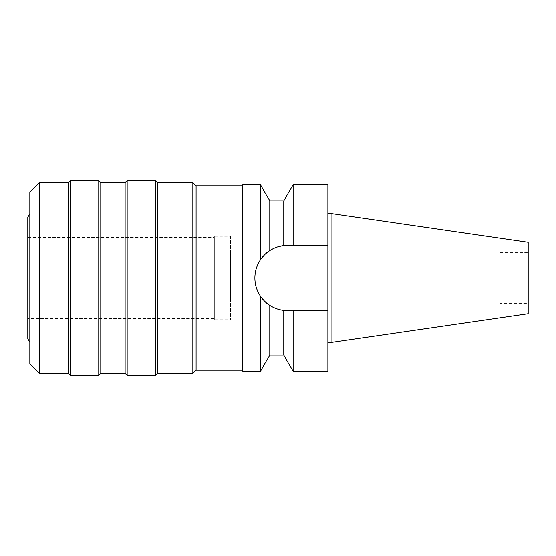 <?xml version="1.0" encoding="UTF-8"?>
<svg xmlns="http://www.w3.org/2000/svg" width="556" height="556" viewBox="0 0 556 556"><rect width="100%" height="100%" fill="white"/><g stroke="black" fill="none" stroke-linecap="round" stroke-linejoin="round"><path stroke-width="0.42" stroke-dasharray="2.78 2.08" d="M331.932 213.622L331.932 342.378M528.2 242.249L528.2 313.751M528.2 252.653L528.2 303.347L528.2 252.653L499.816 252.653L499.816 303.347L528.2 303.347M499.816 303.347L499.816 252.653M499.816 256.914L499.816 299.086L499.816 256.914L230.552 256.914L230.552 299.086L499.816 299.086M230.552 299.086L230.552 256.914M230.552 236.23L230.552 319.769L230.552 236.23L214.338 236.23L214.338 319.769L230.552 319.769M214.338 319.769L214.338 236.23M214.338 237.447L214.338 318.553L214.338 237.447L27.8 237.447L27.8 318.553L214.338 318.553M27.8 318.553L27.8 237.447M27.8 338.826L27.8 217.174M29.829 342.336L29.829 213.664L29.829 342.336M29.829 363.791L29.829 192.209M39.33 373.298L39.33 182.702M68.353 182.702L68.353 373.298M70.376 375.321L70.376 180.679M98.766 180.679L98.766 375.321M100.789 373.298L100.789 182.702M125.121 182.702L125.121 373.298M127.15 375.321L127.15 180.679M155.534 180.679L155.534 375.321M157.563 373.298L157.563 182.702M192.842 182.702L192.842 373.298M196.087 370.053L196.087 185.947M242.722 185.947L242.722 370.053L242.722 185.947M242.722 371.269L242.722 184.731M255.503 271.689A32.644 32.644 0 0 1 257.352 265.546M262.967 256.497A32.644 32.644 0 0 1 265.295 254.099M274.275 248.171A32.644 32.644 0 0 1 278.966 246.503M285.026 245.453A32.644 32.644 0 0 1 286.277 245.384M283.588 245.592L287.528 245.356A32.644 32.644 0 0 0 254.884 278A32.644 32.644 0 0 0 287.528 310.644A32.644 32.644 0 0 1 286.277 310.616M285.026 310.547A32.644 32.644 0 0 1 283.588 310.408M278.966 309.504A32.644 32.644 0 0 1 274.275 307.829M265.316 301.922A32.644 32.644 0 0 1 262.981 299.517M257.358 290.461A32.644 32.644 0 0 1 255.503 284.318M260.43 184.731L260.43 259.798L266.526 253.008M267.109 252.528L269.792 250.596L269.792 200.952M266.532 302.992L260.43 296.202C253.049 283.963 253.049 271.828 260.43 259.798M293.137 371.269L293.137 310.644L283.775 310.429C278.869 309.88 274.205 308.205 269.792 305.404L267.116 303.479M269.792 250.596L271.238 249.713M273.288 248.629L278.966 246.496M260.43 296.202L260.43 371.269M269.792 355.048L269.792 305.404M283.775 310.429L283.775 355.048M287.528 310.644L293.137 310.644M327.88 184.731L327.88 371.269M327.88 310.644L291.261 310.644M287.528 245.356L327.88 245.356L293.137 245.356L293.137 184.731M327.88 213.622L327.88 342.378L327.88 213.622M283.775 200.952L283.775 245.571"/><path stroke-width="0.83" d="M331.932 213.622L331.932 342.378L528.2 313.751L528.2 242.249L331.932 213.622L327.88 213.622M29.829 213.664L27.8 217.174L27.8 338.826L29.829 342.336M29.829 192.209L29.829 363.791L39.33 373.298L39.33 182.702L29.829 192.209M242.722 185.947L196.087 185.947L196.087 370.053L192.842 373.298L192.842 182.702L157.563 182.702L157.563 373.298L155.534 375.321L155.534 180.679L127.15 180.679L127.15 375.321L125.121 373.298L125.121 182.702L100.789 182.702L100.789 373.298L98.766 375.321L98.766 180.679L70.376 180.679L70.376 375.321L68.353 373.298L68.353 182.702L39.33 182.702M68.353 373.298L39.33 373.298M70.376 180.679L68.353 182.702M98.766 375.321L70.376 375.321M100.789 182.702L98.766 180.679M125.121 373.298L100.789 373.298M127.15 180.679L125.121 182.702M155.534 375.321L127.15 375.321M157.563 182.702L155.534 180.679M192.842 373.298L157.563 373.298M196.087 185.947L192.842 182.702M242.722 370.053L196.087 370.053M286.277 245.384A32.644 32.644 0 0 1 287.528 245.356L283.775 245.571C278.869 246.12 274.205 247.795 269.792 250.596C266.852 252.222 263.725 255.294 260.43 259.798L260.43 184.731L242.722 184.731L242.722 371.269L260.43 371.269L260.43 296.202C263.759 300.733 266.88 303.798 269.792 305.404C274.212 308.205 278.869 309.88 283.775 310.429L293.137 310.644L293.137 371.269L283.775 355.048L283.775 310.429M260.43 259.798C256.74 265.434 254.891 271.502 254.884 278C254.891 284.498 256.74 290.566 260.43 296.202M255.503 284.318A32.644 32.644 0 0 1 255.503 271.689M257.352 265.546A32.644 32.644 0 0 1 262.967 256.497M265.295 254.099A32.644 32.644 0 0 1 274.275 248.171M278.966 246.503A32.644 32.644 0 0 1 285.026 245.453M286.277 310.616A32.644 32.644 0 0 1 285.026 310.547M283.588 310.408A32.644 32.644 0 0 1 278.966 309.504M274.275 307.829A32.644 32.644 0 0 1 265.316 301.922M262.981 299.517A32.644 32.644 0 0 1 257.358 290.461M283.775 245.571L283.775 200.952L269.792 200.952L269.792 250.596M266.526 253.008L267.109 252.528M267.116 303.479L266.532 302.992M271.342 249.651L273.288 248.629M278.966 246.496L283.588 245.592M269.792 305.404L269.792 355.048L260.43 371.269M293.137 371.269L327.88 371.269L327.88 184.731L293.137 184.731L293.137 245.356L327.88 245.356L287.528 245.356M293.137 310.644L327.88 310.644M291.261 310.644L287.528 310.644M331.932 342.378L327.88 342.378M269.792 200.952L260.43 184.731M283.775 355.048L269.792 355.048M283.775 200.952L293.137 184.731"/></g></svg>
